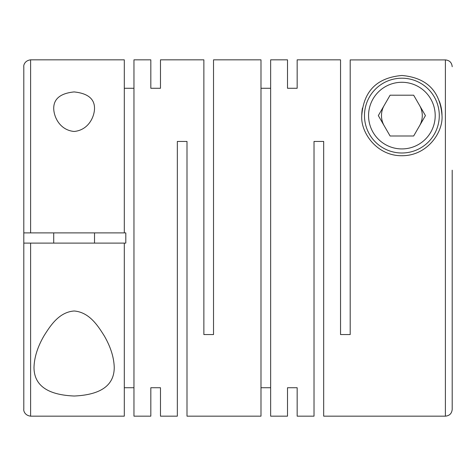 <?xml version="1.0" encoding="UTF-8"?>
<svg xmlns="http://www.w3.org/2000/svg" width="476" height="476" viewBox="0 0 476 476"><rect width="100%" height="100%" fill="white"/><g stroke="black" fill="none" stroke-linecap="round" stroke-linejoin="round"><path stroke-width="0.71" d="M94.522 108.54C94.623 98.865 87.816 93.326 74.083 91.927C60.422 93.332 53.633 98.865 53.723 108.54C53.889 116.995 59.827 130.121 74.119 131.465C88.399 130.15 94.367 116.947 94.522 108.54M287.504 387.726L287.504 416.161L287.504 387.726L297.161 387.726L297.161 416.161L314.023 416.161L314.023 141.437L323.68 141.437L323.68 416.161L445.399 416.161L445.399 59.911L350.199 59.911L350.199 334.563L340.542 334.563L340.542 59.839L297.161 59.839L297.161 88.274L297.161 59.839M442.002 115.603C440.461 95.438 430.828 78.076 401.97 75.482C373.029 77.975 363.319 95.343 361.76 115.603C360.415 132.144 376.575 156.051 401.982 155.717C427.347 155.878 443.299 132.144 442.002 115.603A40.121 40.121 0 0 0 439.288 101.102M287.504 59.839L287.504 88.274L287.504 59.839L270.642 59.839L270.642 416.161L287.504 416.161M260.985 387.726L270.642 387.726M150.827 88.274L150.827 59.839L150.827 88.274L160.477 88.274L160.477 59.839L203.865 59.839L203.865 334.563L213.522 334.563L213.522 59.839L260.985 59.839L260.985 416.161L187.003 416.161L187.003 141.437L177.346 141.437L177.346 416.161L160.477 416.161L160.477 387.726L160.477 416.161M297.161 416.161L297.161 387.726M287.504 88.274L297.161 88.274M260.985 88.274L270.642 88.274M33.998 367.46C34.076 385.393 47.487 394.913 74.238 396.02C100.888 394.824 114.222 385.304 114.24 367.46C113.948 357.351 110.611 346.802 104.232 335.812C97.931 325.816 89.387 312.238 74.197 310.995C59.03 312.06 50.349 325.751 44.06 335.723C37.634 346.766 34.284 357.345 33.998 367.46M150.827 59.839L133.958 59.839L133.958 416.161L150.827 416.161L150.827 387.726L150.827 416.161M124.301 387.726L133.958 387.726M124.301 243.099L124.301 416.161L30.601 416.161L30.601 243.099L125.801 243.099L125.801 232.901L30.601 232.901L30.601 59.839C24.282 60.619 23.461 65.938 23.8 66.64L23.8 169.997M150.827 387.726L160.477 387.726M30.601 416.161C24.282 415.381 23.461 410.062 23.8 409.36L23.8 66.64M23.8 232.901L30.601 232.901M445.399 416.161C449.528 415.756 451.795 413.489 452.2 409.36L452.2 170.194M361.76 115.603A40.121 40.121 0 0 1 362.486 108.01M439.283 115.603A37.402 37.402 0 0 1 401.881 152.998A37.402 37.402 0 0 1 364.479 115.603A37.402 37.402 0 0 1 401.881 78.201A37.402 37.402 0 0 1 439.283 115.603M435.201 115.603A33.32 33.32 0 0 1 401.881 148.923A33.32 33.32 0 0 1 368.561 115.603A33.32 33.32 0 0 1 401.881 82.283A33.32 33.32 0 0 1 435.201 115.603M384.215 105.398A20.403 20.403 0 0 0 384.215 125.801M419.546 125.801A20.403 20.403 0 0 0 419.546 105.398M94.522 243.099L94.522 232.901M53.723 243.099L53.723 232.901M124.301 88.274L133.958 88.274M30.601 59.839L124.301 59.839L124.301 232.901M160.477 59.839L160.477 88.274M378.325 115.603L390.1 135.999L413.656 135.999L425.437 115.603L413.656 95.2L390.1 95.2L378.325 115.603M452.2 402.559L452.2 305.806M445.399 59.911C449.528 60.315 451.795 62.582 452.2 66.717M30.601 243.099L23.8 243.099"/></g></svg>
